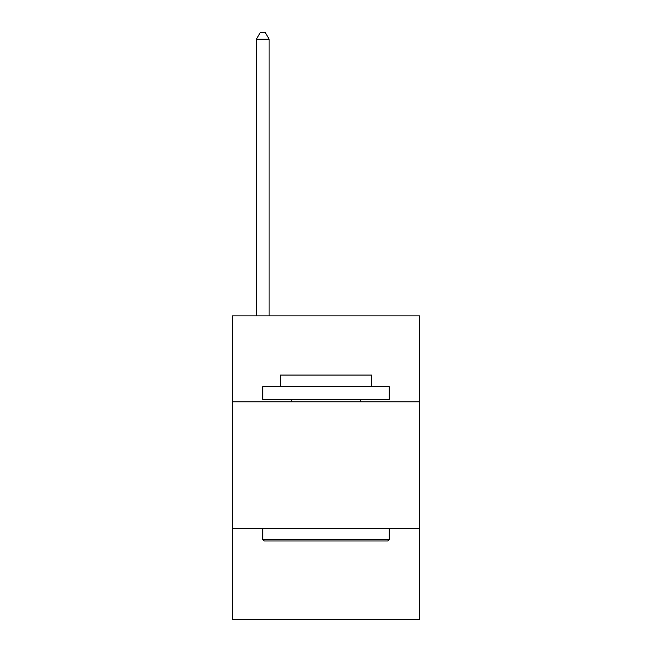 <?xml version="1.0" encoding="UTF-8"?>
<svg xmlns="http://www.w3.org/2000/svg" width="652" height="652" viewBox="0 0 652 652"><rect width="100%" height="100%" fill="white"/><g stroke="black" fill="none" stroke-linecap="round" stroke-linejoin="round"><path stroke-width="0.98" d="M419.586 401.876L419.586 315.886L232.414 315.886L232.414 401.876L419.586 401.876L419.586 619.4L232.414 619.4L232.414 401.876M419.586 528.348L232.414 528.348M264.288 540.989L262.764 539.473L389.236 539.473L387.712 540.989L264.288 540.989M389.236 386.701L389.236 399.35L262.764 399.35L262.764 386.701L389.236 386.701M280.474 386.701L280.474 375.071L371.526 375.071L371.526 386.701M389.236 528.348L389.236 539.473M262.764 528.348L262.764 539.473M360.401 399.35L360.401 401.876M291.599 399.35L291.599 401.876M269.089 315.886L269.089 39.177L256.448 39.177L256.448 315.886M256.448 39.177L260.238 32.6L265.299 32.6L269.089 39.177"/></g></svg>
